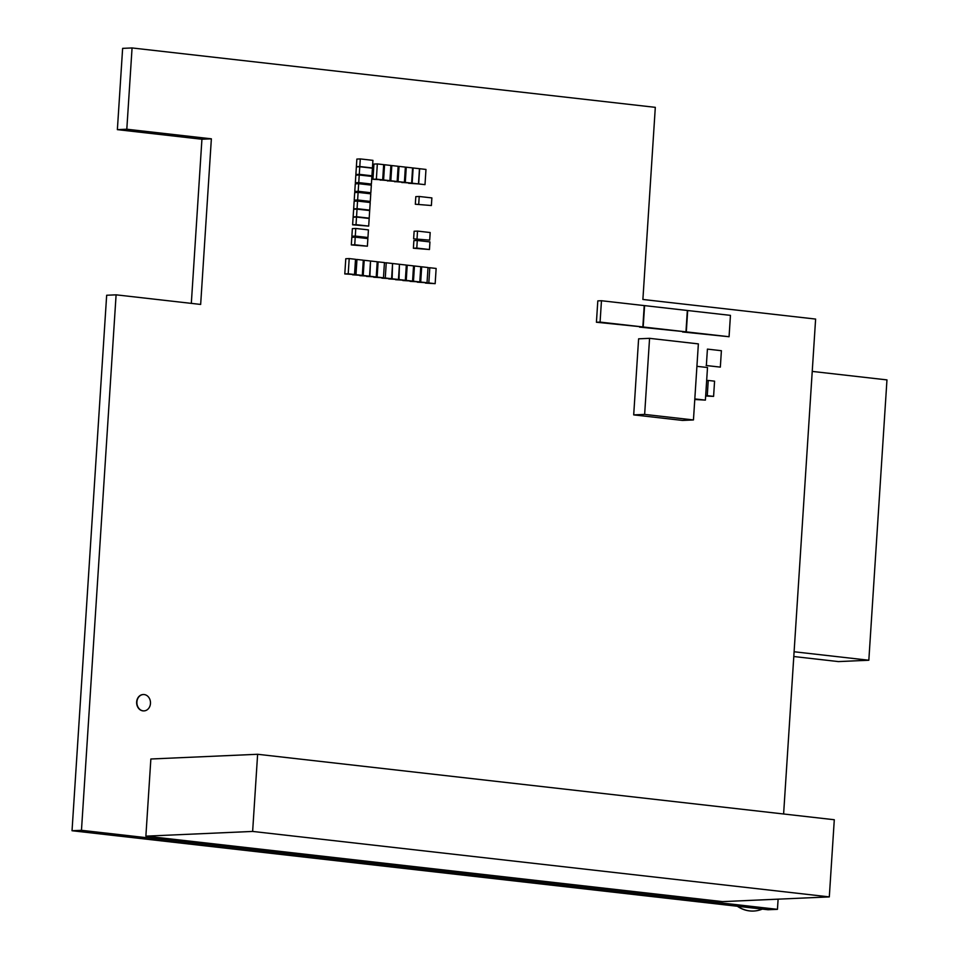 <?xml version="1.0" encoding="UTF-8"?>
<svg xmlns="http://www.w3.org/2000/svg" width="959" height="959" viewBox="0 0 959 959"><rect width="100%" height="100%" fill="white"/><g stroke="black" fill="none" stroke-linecap="round" stroke-linejoin="round"><path stroke-width="1.44" d="M81.467 830.314L72.033 830.734L768.015 909.743L777.449 909.336L81.467 830.314L116.099 294.833L200.659 304.435L211.364 138.827L126.804 129.225L132.066 47.95L655.309 107.348L642.89 299.472L815.618 319.071L783.611 813.987M778.109 899.158L777.449 909.336M72.033 830.734L106.665 295.252L116.099 294.833M191.32 303.368L201.929 139.247L211.364 138.827M201.929 139.247L117.37 129.645L122.632 48.37L132.066 47.95M117.37 129.645L126.804 129.225M730.446 315.367L687.687 310.524L686.308 331.874L729.068 336.729L730.446 315.367M682.664 331.982L729.068 336.729M682.652 332.042L686.308 331.874M687.339 310.476L644.58 305.621L643.189 326.983L685.961 331.838L687.339 310.476M639.545 327.091L685.961 331.838M639.545 327.139L643.189 326.983M644.22 305.585L601.461 300.73L600.082 322.092L642.842 326.947L644.22 305.585M600.082 322.092L596.426 322.248L597.805 300.886L601.461 300.73M596.426 322.248L642.842 326.947M694.819 398.92L705.392 400.119L707.502 367.525L696.917 366.326M694.772 399.495L705.392 400.119M417.525 231.095L414.12 231.239L413.629 238.851L429.692 240.134L430.183 232.534L417.525 231.095L417.033 238.695M413.629 238.851L429.692 240.134M420.773 266.854L421.684 266.806L420.701 282.03L427.031 282.737L428.014 267.525L421.684 266.806M417.297 282.03L420.701 282.03M417.297 282.174L427.031 282.737M413.533 266.027L414.456 265.991L413.473 281.203L419.79 281.922L420.773 266.71L414.456 265.991M410.068 281.215L413.473 281.203M410.056 281.359L419.79 281.922M406.304 265.211L407.215 265.175L406.232 280.388L412.562 281.095L413.545 265.883L407.215 265.175M402.84 280.388L406.232 280.388M402.828 280.531L412.562 281.095M399.435 264.372L399.004 279.56L405.333 280.28L406.316 265.068L399.987 264.348M395.599 279.632L399.004 279.56M395.599 279.716L405.333 280.28M392.567 263.593L392.135 278.781L398.464 279.501L399.447 264.288L393.118 263.569M388.731 278.841L392.135 278.781M388.731 278.937L398.464 279.501M384.427 262.874L386.249 262.79L385.266 278.002L391.596 278.721L392.579 263.509L386.249 262.79M381.874 277.87L385.266 278.002M381.862 278.158L391.596 278.721M377.199 261.903L378.11 261.867L377.127 277.079L383.456 277.798L384.439 262.586L378.11 261.867M373.734 277.091L377.127 277.079M373.722 277.235L383.456 277.798M370.522 261.064L369.898 276.252L376.228 276.971L377.211 261.759L370.881 261.04M366.494 276.348L369.898 276.252M366.494 276.408L376.228 276.971M363.281 260.321L364.192 260.285L363.209 275.497L369.539 276.216L370.522 261.004L364.192 260.285M359.817 275.509L363.209 275.497M359.805 275.653L369.539 276.216M355.501 259.529L356.964 259.469L355.981 274.682L362.31 275.401L363.293 260.189L356.964 259.469M352.588 274.598L355.981 274.682M352.576 274.825L362.31 275.401M348.213 273.795L344.796 273.95L345.779 258.738L349.196 258.582L348.213 273.795L354.53 274.514L355.513 259.302L349.196 258.582M344.796 273.95L354.53 274.514M367.872 238.587L355.226 237.161L354.734 244.761L367.381 246.199L367.872 238.587M354.734 244.761L351.318 244.917L351.809 237.305L355.226 237.161M351.318 244.917L367.381 246.199M368.436 229.896L355.777 228.458L355.286 236.07L367.944 237.508L368.436 229.896M355.286 236.07L351.881 236.226L352.373 228.614L355.777 228.458M351.881 236.226L367.944 237.508M372.931 160.357L360.284 158.918L359.793 166.53L372.44 167.957L372.931 160.357M359.793 166.53L356.376 166.674L356.868 159.074L360.284 158.918M371.049 168.029L372.44 167.957M356.376 166.674L357.755 166.83M377.343 163.917L373.938 164.073L372.955 179.285L382.689 179.848L383.672 164.636L377.343 163.917L376.36 179.129L382.689 179.848M372.955 179.285L376.36 179.129M380.196 179.968L389.917 180.676L390.9 165.463L384.583 164.744L383.588 179.956L389.917 180.676M380.184 180.1L383.588 179.956M383.66 164.78L384.583 164.744M387.424 180.783L397.158 181.491L398.141 166.279L391.811 165.559L390.828 180.772L397.158 181.491M387.424 180.927L390.828 180.772M390.9 165.607L391.811 165.559M394.664 181.599L404.386 182.318L405.369 167.106L399.04 166.387L398.057 181.599L404.386 182.318M394.652 181.742L398.057 181.599M398.129 166.422L399.04 166.387M401.893 182.426L411.615 183.133L412.598 167.921L406.268 167.202L405.285 182.414L411.615 183.133M401.881 182.57L405.285 182.414M405.357 167.25L406.268 167.202M408.75 183.265L418.484 183.912L419.467 168.7L413.137 167.981L412.154 183.193L418.484 183.912M408.75 183.349L412.154 183.193M370.21 202.517L357.551 201.078L357.06 208.69L369.718 210.117L370.21 202.517M357.06 208.69L353.655 208.834L354.147 201.234L357.551 201.078M366.937 210.249L369.718 210.117M353.655 208.834L356.4 209.146M370.773 193.826L358.115 192.387L357.623 199.987L370.282 201.426L370.773 193.826M357.623 199.987L354.219 200.143L354.71 192.543L358.115 192.387M354.219 200.143L370.282 201.426M371.337 185.135L358.678 183.696L358.187 191.297L370.845 192.735L371.337 185.135M358.187 191.297L354.782 191.452L355.274 183.84L358.678 183.696M354.782 191.452L370.845 192.735M371.888 176.432L359.241 175.006L358.75 182.606L371.397 184.044L371.888 176.432M358.75 182.606L355.345 182.761L355.837 175.149L359.241 175.006M355.345 182.761L371.397 184.044M372.428 168.185L359.769 166.746L359.277 174.346L371.936 175.785L372.428 168.185M359.277 174.346L355.873 174.502L356.364 166.89L359.769 166.746M355.873 174.502L371.936 175.785M419.215 196.475L415.81 196.631L415.319 204.231L431.382 205.526L431.874 197.914L419.215 196.475L418.723 204.087M415.319 204.231L431.382 205.526M706.663 380.519L708.245 380.459L707.263 395.671L713.592 396.379L714.575 381.167L708.245 380.459M705.68 395.731L707.263 395.671M705.656 396.019L713.592 396.379M427.99 267.813L429.812 267.741L428.829 282.953L435.158 283.66L436.141 268.448L429.812 267.741M425.448 282.809L428.829 282.953M425.424 283.097L435.158 283.66M369.683 210.56L357.036 209.122L356.544 216.722L369.191 218.161L369.683 210.56M356.544 216.722L353.14 216.878L353.631 209.266L357.036 209.122M367.117 218.256L369.191 218.161M353.14 216.878L355.19 217.118M369.179 218.484L356.52 217.058L356.029 224.658L368.688 226.096L369.179 218.484M356.029 224.658L352.624 224.814L353.116 217.202L356.52 217.058M352.624 224.814L368.688 226.096M418.663 183.936L424.993 184.655L425.976 169.443L419.646 168.724L418.663 183.936L424.993 184.655M429.944 241.92L417.285 240.481L416.793 248.081L429.452 249.52L429.944 241.92M416.793 248.081L413.389 248.237L413.88 240.625L417.285 240.481M413.389 248.237L429.452 249.52M698.368 343.885L649.567 338.335L644.64 414.408L693.453 419.946L698.368 343.885M644.64 414.408L633.695 414.887L638.61 338.827L649.567 338.335M633.695 414.887L682.508 420.426L693.453 419.946M834.294 819.741L257.623 754.277L252.637 831.429L829.307 896.893L834.294 819.741M252.637 831.429L145.876 836.152L150.863 759.001L257.623 754.277M145.876 836.152L722.547 901.616L829.307 896.893M762.309 909.096A36.034 29.909 -92.5 0 1 753.69 911.038A36.034 29.909 -92.5 0 1 737.651 906.303M753.582 911.05A36.034 29.909 -92.5 0 1 753.474 911.05A36.034 29.909 -92.5 0 1 737.375 906.267M812.237 371.409L886.967 379.896L868.83 660.236L838.418 661.59L793.8 656.519M868.83 660.236L794.112 651.76M721.396 350.706L707.418 349.112L706.351 365.523L720.341 367.117L721.396 350.706M706.351 365.523L707.418 349.112M706.112 365.535L720.341 367.117M143.203 694.532A8.187 6.797 87.5 0 0 143.071 694.544A8.187 6.797 87.5 0 0 136.657 701.952A8.187 6.797 -92.5 0 0 143.802 710.895A8.187 6.797 -92.5 0 0 143.922 710.895M144.042 710.883A8.187 6.797 -92.5 0 0 150.467 703.474A8.187 6.797 87.5 0 0 143.323 694.532A8.187 6.797 87.5 0 0 136.909 701.94A8.187 6.797 -92.5 0 0 144.042 710.883L143.802 710.895"/></g></svg>
